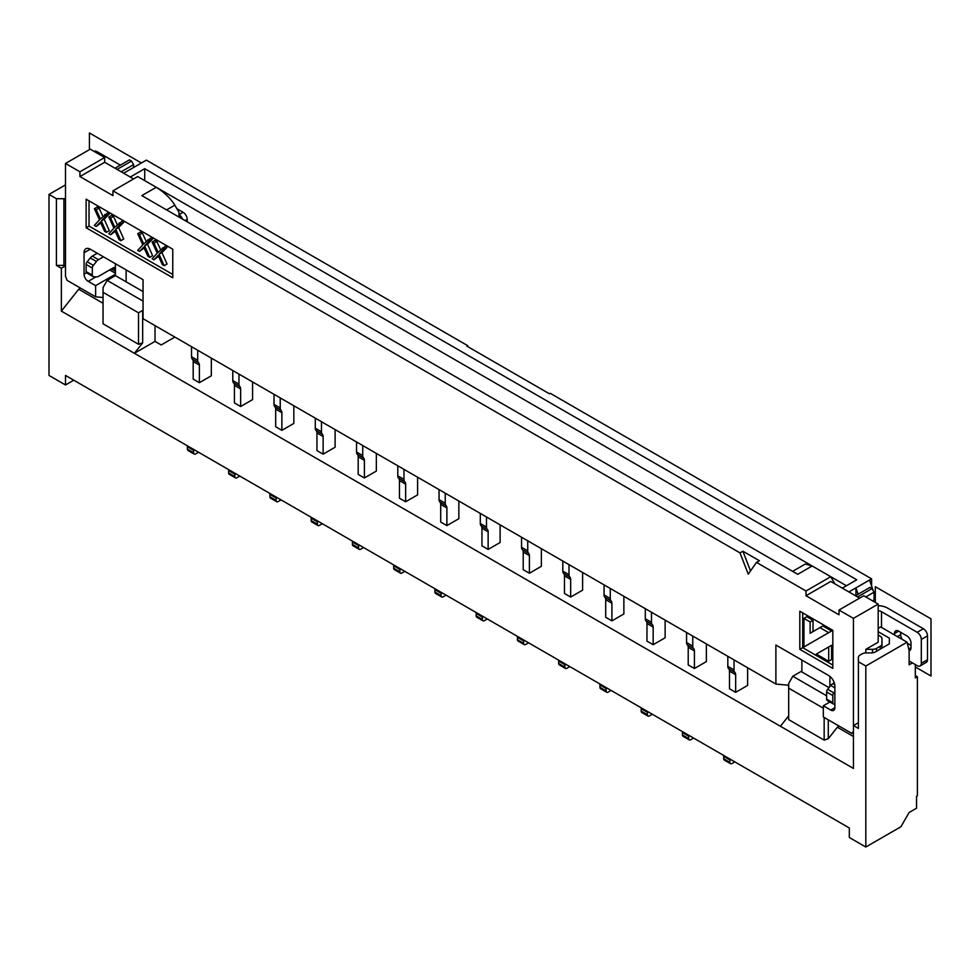 <?xml version="1.0" encoding="UTF-8"?>
<svg xmlns="http://www.w3.org/2000/svg" width="980" height="980" viewBox="0 0 980 980"><rect width="100%" height="100%" fill="white"/><g stroke="black" fill="none" stroke-linecap="round" stroke-linejoin="round"><path stroke-width="1.47" d="M915.32 675.539L917.39 676.727L917.39 795.821L916.557 796.299L916.557 808.206L909.134 812.494L900.889 826.777L865.818 847.026L865.818 666.008L858.394 661.721L858.394 728.41L853.445 725.555L853.445 768.43L134.395 353.29L142.651 342.853L138.523 344.274L103.047 323.792L103.047 292.31L138.523 312.804L138.523 344.274M123.664 173.227L146.363 160.132L467.717 345.671L466.897 346.136L549.4 393.776L550.233 393.299L871.6 578.837L871.6 585.979M467.717 345.671L467.717 346.614M846.426 585.746L812.187 565.975L797.757 574.317L141.818 195.608L156.261 187.278L137.69 176.559L112.945 190.855L739.998 552.879L742.889 551.213L759.39 560.732L756.499 562.398L806.001 590.989L830.758 576.693L834.874 583.835M812.089 565.913L156.359 187.339M788.68 685.78L787.516 685.118M187.204 221.811L187.204 219.434A5.831 3.369 -120 0 0 183.076 212.293L178.948 214.669A5.831 3.369 60 0 1 182.525 219.116M176.89 208.716L183.076 212.293M174.857 337.071L161.21 344.948L155.024 341.383L134.395 353.29L61.373 311.125L61.373 268.263L56.424 265.396L56.424 198.707L49 194.42L65.501 184.901M274.033 394.327L274.033 404.373A5.831 3.369 120 0 0 274.865 406.761A5.831 3.369 -60 0 1 275.686 409.138L281.873 412.715L281.873 430.343L293.841 423.434L293.841 405.769M281.873 430.343L275.686 426.766L275.686 409.138M315.291 418.154L315.291 428.199A5.831 3.369 120 0 0 316.111 430.575A5.831 3.369 -60 0 1 316.944 432.952L323.13 436.529L323.13 454.157L335.099 447.248L335.099 429.583M323.13 454.157L316.944 450.579L316.944 432.952M356.549 441.968L356.549 452.013A5.831 3.369 120 0 0 357.369 454.389A5.831 3.369 -60 0 1 358.19 456.778L364.389 460.343L364.389 477.971L376.345 471.062L376.345 453.397M364.389 477.971L358.19 474.406L358.19 456.778M397.794 465.782L397.794 475.827A5.831 3.369 120 0 0 398.627 478.216A5.831 3.369 -60 0 1 399.448 480.592L405.634 484.169L405.634 501.785L417.603 494.888L417.603 477.223M405.634 501.785L399.448 498.22L399.448 480.592M439.052 489.608L439.052 499.641A5.831 3.369 120 0 0 439.873 502.03A5.831 3.369 -60 0 1 440.706 504.406L446.892 507.983L446.892 525.611L458.848 518.702L458.848 501.037M446.892 525.611L440.706 522.034L440.706 504.406M480.31 513.422L480.31 523.467A5.831 3.369 120 0 0 481.131 525.844A5.831 3.369 -60 0 1 481.952 528.232L488.138 531.797L488.138 549.425L500.106 542.516L500.106 524.851M488.138 549.425L481.952 545.848L481.952 528.232M521.556 537.236L521.556 547.281A5.831 3.369 120 0 0 522.389 549.658A5.831 3.369 -60 0 1 523.21 552.046L529.396 555.623L529.396 573.239L541.364 566.33L541.364 548.665M529.396 573.239L523.21 569.674L523.21 552.046M562.814 561.05L562.814 571.095A5.831 3.369 120 0 0 563.635 573.484A5.831 3.369 -60 0 1 564.468 575.86L570.654 579.437L570.654 597.065L582.61 590.156L582.61 572.491M570.654 597.065L564.468 593.488L564.468 575.86M604.072 584.876L604.072 594.921A5.831 3.369 120 0 0 604.893 597.298A5.831 3.369 -60 0 1 605.714 599.674L611.9 603.251L611.9 620.879L623.868 613.97L623.868 596.306M611.9 620.879L605.714 617.302L605.714 599.674M645.318 608.69L645.318 618.735A5.831 3.369 120 0 0 646.139 621.112A5.831 3.369 -60 0 1 646.971 623.501L653.158 627.065L653.158 644.693L665.126 637.784L665.126 620.12M653.158 644.693L646.971 641.128L646.971 623.501M686.576 632.504L686.576 642.549A5.831 3.369 120 0 0 687.397 644.938A5.831 3.369 -60 0 1 688.217 647.314L694.416 650.892L694.416 668.507L706.372 661.61L706.372 643.946M694.416 668.507L688.217 664.942L688.217 647.314M191.529 346.7L191.529 356.745A5.831 3.369 120 0 0 192.362 359.121A5.831 3.369 -60 0 1 193.183 361.51L199.369 365.075L199.369 382.702L211.337 375.793L211.337 358.129M199.369 382.702L193.183 379.125L193.183 361.51M727.822 656.331L727.822 666.363A5.831 3.369 120 0 0 728.655 668.752A5.831 3.369 -60 0 1 729.475 671.129L735.662 674.706L735.662 692.333L747.63 685.424L747.63 667.76M735.662 692.333L729.475 688.756L729.475 671.129M232.787 370.514L232.787 380.559A5.831 3.369 120 0 0 233.608 382.935A5.831 3.369 -60 0 1 234.441 385.324L240.627 388.901L240.627 406.516L252.583 399.607L252.583 381.943M240.627 406.516L234.441 402.952L234.441 385.324M228.781 469.714A2.916 1.678 120 0 0 228.659 470.596L234.845 474.161L234.845 476.55A2.916 1.678 -60 0 0 235.457 477.885A2.916 1.678 -60 0 0 236.915 477.738L239.794 476.072M234.845 474.161A2.916 1.678 -60 0 1 234.967 473.279M240.627 388.901A5.831 3.369 120 0 0 239.794 386.512A5.831 3.369 -60 0 1 238.973 384.136L238.973 374.091M865.818 847.026L849.317 837.496L849.317 827.978L65.501 375.438L65.501 384.969L73.757 380.203M829.925 686.49L829.925 676.396M130.267 177.037L144.709 168.695L856.741 579.793L842.31 588.123M871.6 578.837L855.92 587.89L858.125 594.235M848.901 591.932L855.92 587.89L855.92 595.509M917.39 676.727L915.32 677.915L915.32 664.587M878.19 628.376L880.665 626.955L907.076 642.194L865.818 666.008M907.076 642.194L909.134 650.524L909.134 664.82L912.441 662.909L909.134 661.01M920.098 665.947L926.284 662.37A5.831 3.369 -120 0 0 927.497 659.699L921.31 663.276A5.831 3.369 60 0 1 920.098 665.947A5.831 3.369 60 0 1 917.182 665.653L912.441 662.909M921.31 663.276L921.31 639.45A5.831 3.369 60 0 0 917.182 632.308L881.498 611.704A5.831 3.369 0 0 0 878.19 610.748M898.611 631.12L894.495 633.497A5.831 3.369 -120 0 1 895.696 630.826A5.831 3.369 -120 0 1 898.611 631.12L906.868 635.885A5.831 3.369 -120 0 1 910.996 643.027L910.996 647.792L908.779 649.066M894.495 633.497L894.495 634.93M909.134 650.696A5.831 3.369 -120 0 0 909.783 650.463A5.831 3.369 -120 0 0 910.996 647.792M921.31 639.45L927.497 635.885L927.497 659.699M927.497 635.885A5.831 3.369 -120 0 0 923.368 628.731L887.684 608.139A14.59 8.416 180 0 0 878.19 605.677M900.681 632.308L900.681 634.685A5.831 3.369 60 0 0 902.323 639.45M907.345 643.309L910.996 645.404M834.874 704.253L833.845 704.155A2.916 1.678 -60 0 1 833.417 704.02A2.916 1.678 -60 0 1 832.816 702.685L832.816 695.543A2.916 1.678 -60 0 1 833.845 692.885L834.874 691.598M873.364 601.291A5.831 3.369 -60 0 0 874.074 598.216L874.074 592.177L865.818 596.943M49 194.42L49 375.438L65.501 384.969M115.42 263.73L115.42 275.637L143.056 291.599M103.047 292.31L103.047 287.557L107.163 280.403L115.42 275.637M103.047 303.273L78.706 289.223L61.373 311.125M138.523 312.804L142.651 310.415L142.651 342.853M142.651 310.415L143.056 309.704M155.024 325.617L155.024 341.383M107.163 280.403L143.056 301.13M126.138 269.929L126.138 281.836M144.709 168.695L144.709 180.614M65.501 198.585A5.831 3.369 180 0 1 63.908 198.707L56.424 198.707M94.117 151.398L94.141 151.386A5.831 3.369 -120 0 1 97.057 151.667L120.369 165.13M115.42 267.54A5.831 3.369 120 0 0 112.945 268.018L115.42 269.451M97.265 253.257L92.316 256.111A5.831 3.369 120 0 0 90.258 257.936L87.159 261.795A2.916 1.678 120 0 0 86.13 264.453L92.316 268.018L92.316 275.172A2.916 1.678 -60 0 0 92.916 276.507A2.916 1.678 -60 0 0 93.345 276.63L96.444 276.911A5.831 3.369 -60 0 0 98.502 276.36L112.945 268.018M92.316 268.018A2.916 1.678 -60 0 1 93.345 265.36L96.444 261.513A5.831 3.369 -60 0 1 98.502 259.688L103.451 256.821M133.574 167.507L133.574 164.652L121.189 171.794M92.916 276.507L86.73 272.93A2.916 1.678 120 0 1 86.13 271.595L86.13 264.453M873.658 601.463L873.658 600.532M833.417 704.02L827.23 700.455A2.916 1.678 120 0 1 826.63 699.12L826.63 691.978A2.916 1.678 120 0 1 827.659 689.32L830.758 685.461A5.831 3.369 120 0 1 832.816 683.636L834.262 682.803M878.19 631.708L889.338 638.139L889.338 643.86L889.338 638.139M853.445 736.507L837.349 727.221L839.223 726.143M873.241 590.744L869.53 580.025M837.349 727.221L828.284 738.7L824.156 740.12L788.68 719.639L788.68 683.403L792.795 676.249L801.052 671.484L829.007 687.629M828.284 719.822L828.284 738.7M788.68 715.841L780.423 726.266M826.63 695.788L792.795 676.249M788.68 688.156L823.323 708.173M824.156 717.446L824.156 740.12M889.338 643.86L875.361 651.92A5.831 3.369 0 0 1 871.245 652.913L866.173 652.913A5.831 3.369 180 0 0 862.045 653.893L860.097 655.02A5.831 3.369 180 0 0 858.394 657.396L858.394 661.721M858.394 722.701L853.445 725.555L853.445 618.38L839.003 610.038L839.003 614.803L806.001 595.742L806.001 590.989M874.074 592.177L872.004 588.6L857.573 596.943M855.503 595.742L869.946 587.412L872.004 588.6M865.818 652.913L865.818 649.336L878.19 642.194L878.19 604.084L853.445 618.38M839.003 610.038L863.76 595.742L878.19 604.084M806.001 595.742L830.758 581.459L859.632 598.131M819.942 670.479L828.688 675.539A8.747 5.047 -120 0 1 834.874 686.257L834.874 707.695A5.831 3.369 -120 0 1 833.674 710.365A5.831 3.369 -120 0 1 830.758 710.071L823.323 705.784L823.323 716.968L851.841 733.432L853.445 731.276M829.901 701.999L823.323 705.784M801.873 660.055L801.873 671.962M788.68 685.216L775.891 684.077L775.891 645.048L784.135 649.814M112.945 190.855L112.945 195.62L79.944 176.559L79.944 171.794L65.501 163.464L65.501 276.36L67.106 280.366L95.611 296.818L95.611 285.646L88.188 281.358A5.831 3.369 -120 0 1 84.06 274.216L84.06 252.779A8.747 5.047 -120 0 1 85.873 248.773A8.747 5.047 -120 0 1 90.258 249.202L143.056 279.692L143.056 318.708L775.891 684.077M739.998 552.879L748.242 574.145L756.499 562.398M775.891 645.048L825.062 673.444M172.762 249.202L172.762 277.781L86.13 227.764L86.13 199.185L172.762 249.202M832.816 630.287L832.816 668.397L799.815 649.336L799.815 611.226L832.816 630.287M832.816 665.053L802.706 647.67L799.815 649.336M802.706 647.67L802.706 612.892M831.579 645.293L831.579 659.577L828.688 661.243L816.316 654.101L831.579 645.293M806.822 645.293L831.579 630.998L822.833 625.951L810.129 633.276L810.129 621.945L803.943 618.38L806.822 616.702L813.02 620.279L813.02 631.61M828.688 661.243L828.688 646.959M819.942 627.617L828.688 632.664L803.943 646.959L803.943 618.38M810.129 621.945L813.02 620.279M828.688 632.664L831.579 630.998M172.762 274.449L89.021 226.098L86.13 227.764M89.021 226.098L89.021 200.851M104.603 214.62L106.416 215.661L101.295 220.868L106.416 232.334L109.295 230.668L104.186 219.202L109.295 213.995L107.494 212.954L100.401 218.932L96.187 209.757L94.374 208.716L97.265 207.05L99.066 208.091L102.876 216.384M106.416 232.334L104.603 231.292L100.401 222.117L96.187 226.429L100.793 222.999M119.046 222.95L120.846 223.991L115.738 229.198L120.846 240.664L123.737 238.998L118.629 227.532L123.737 222.325L121.937 221.284L114.832 227.262L110.618 218.087L108.817 217.046L111.708 215.38L113.508 216.421L117.318 224.726M120.846 240.664L119.046 239.622L114.832 230.459L110.618 234.759L115.236 231.329M147.919 239.622L149.732 240.664L144.611 245.87L149.732 257.336L152.611 255.67L147.502 244.204L152.611 238.998L150.81 237.956L143.717 243.934L139.503 234.759L137.69 233.718L140.581 232.052L142.382 233.093L146.192 241.399M149.732 257.336L147.919 256.295L143.717 247.132L139.503 251.431L144.109 248.001M162.362 247.965L164.162 249.006L159.054 254.212L164.162 265.678L167.053 264.012L161.945 252.546L167.053 247.34L165.253 246.299L158.148 252.277L153.934 243.101L152.133 242.06L155.024 240.394L156.825 241.435L160.634 249.729M164.162 265.678L162.362 264.637L158.148 255.462L153.934 259.774L158.552 256.344M94.374 208.716L99.495 219.826L94.374 225.388L96.187 226.429M96.187 209.757L99.066 208.091M106.416 215.661L109.295 213.995M101.295 220.868L104.186 219.202M108.817 217.046L113.937 228.156L108.817 233.718L110.618 234.759M110.618 218.087L113.508 216.421M120.846 223.991L123.737 222.325M115.738 229.198L118.629 227.532M137.69 233.718L142.811 244.829L137.69 250.39L139.503 251.431M139.503 234.759L142.382 233.093M149.732 240.664L152.611 238.998M144.611 245.87L147.502 244.204M152.133 242.06L157.253 253.171L152.133 258.732L153.934 259.774M153.934 243.101L156.825 241.435M164.162 249.006L167.053 247.34M159.054 254.212L161.945 252.546M723.828 755.519A2.916 1.678 120 0 0 723.706 756.401L729.892 759.978L729.892 762.354A2.916 1.678 -60 0 0 730.492 763.689A2.916 1.678 -60 0 0 731.95 763.543L734.841 761.877M729.892 759.978A2.916 1.678 -60 0 1 730.014 759.096M735.662 674.706A5.831 3.369 120 0 0 734.841 672.329A5.831 3.369 -60 0 1 734.02 669.94L734.02 659.895M723.706 756.401L723.706 758.777A2.916 1.678 120 0 0 724.306 760.113L730.492 763.689M682.57 731.705A2.916 1.678 120 0 0 682.448 732.587L688.634 736.152L688.634 738.54A2.916 1.678 -60 0 0 689.234 739.876A2.916 1.678 -60 0 0 690.704 739.729L693.583 738.062M688.634 736.152A2.916 1.678 -60 0 1 688.756 735.27M694.416 650.892A5.831 3.369 120 0 0 693.583 648.503A5.831 3.369 -60 0 1 692.762 646.126L692.762 636.081M682.448 732.587L682.448 734.963A2.916 1.678 120 0 0 683.048 736.298L689.234 739.876M641.312 707.879A2.916 1.678 120 0 0 641.189 708.761L647.388 712.338L647.388 714.714A2.916 1.678 -60 0 0 647.988 716.049A2.916 1.678 -60 0 0 649.446 715.914L652.337 714.249M647.388 712.338A2.916 1.678 -60 0 1 647.511 711.456M653.158 627.065A5.831 3.369 120 0 0 652.337 624.689A5.831 3.369 -60 0 1 651.504 622.312L651.504 612.267M641.189 708.761L641.189 711.149A2.916 1.678 120 0 0 641.802 712.485L647.988 716.049M600.066 684.064A2.916 1.678 120 0 0 599.944 684.947L606.13 688.524L606.13 690.9A2.916 1.678 -60 0 0 606.73 692.235A2.916 1.678 -60 0 0 608.188 692.088L611.079 690.422M606.13 688.524A2.916 1.678 -60 0 1 606.253 687.642M611.9 603.251A5.831 3.369 120 0 0 611.079 600.875A5.831 3.369 -60 0 1 610.258 598.486L610.258 588.441M599.944 684.947L599.944 687.335A2.916 1.678 120 0 0 600.544 688.67L606.73 692.235M558.808 660.251A2.916 1.678 120 0 0 558.686 661.133L564.872 664.697L564.872 667.086A2.916 1.678 -60 0 0 565.485 668.421A2.916 1.678 -60 0 0 566.942 668.274L569.821 666.608M564.872 664.697A2.916 1.678 -60 0 1 564.995 663.815M570.654 579.437A5.831 3.369 120 0 0 569.821 577.048A5.831 3.369 -60 0 1 569 574.672L569 564.627M558.686 661.133L558.686 663.509A2.916 1.678 120 0 0 559.286 664.844L565.485 668.421M517.562 636.437A2.916 1.678 120 0 0 517.428 637.319L523.626 640.883L523.626 643.272A2.916 1.678 -60 0 0 524.226 644.607A2.916 1.678 -60 0 0 525.684 644.46L528.575 642.794M523.626 640.883A2.916 1.678 -60 0 1 523.749 640.001M529.396 555.623A5.831 3.369 120 0 0 528.575 553.235A5.831 3.369 -60 0 1 527.742 550.858L527.742 540.813M517.428 637.319L517.428 639.695A2.916 1.678 120 0 0 518.04 641.03L524.226 644.607M476.305 612.61A2.916 1.678 120 0 0 476.182 613.492L482.368 617.069L482.368 619.446A2.916 1.678 -60 0 0 482.969 620.781A2.916 1.678 -60 0 0 484.426 620.646L487.317 618.968M482.368 617.069A2.916 1.678 -60 0 1 482.491 616.187M488.138 531.797A5.831 3.369 120 0 0 487.317 529.421A5.831 3.369 -60 0 1 486.497 527.032L486.497 516.999M476.182 613.492L476.182 615.881A2.916 1.678 120 0 0 476.782 617.216L482.969 620.781M435.047 588.796A2.916 1.678 120 0 0 434.924 589.678L441.11 593.255L441.11 595.632A2.916 1.678 -60 0 0 441.723 596.967A2.916 1.678 -60 0 0 443.18 596.82L446.059 595.154M441.11 593.255A2.916 1.678 -60 0 1 441.233 592.373M446.892 507.983A5.831 3.369 120 0 0 446.059 505.607A5.831 3.369 -60 0 1 445.238 503.218L445.238 493.173M434.924 589.678L434.924 592.055A2.916 1.678 120 0 0 435.537 593.39L441.723 596.967M393.801 564.982A2.916 1.678 120 0 0 393.678 565.864L399.865 569.429L399.865 571.818A2.916 1.678 -60 0 0 400.465 573.153A2.916 1.678 -60 0 0 401.923 573.006L404.813 571.34M399.865 569.429A2.916 1.678 -60 0 1 399.987 568.547M405.634 484.169A5.831 3.369 120 0 0 404.813 481.78A5.831 3.369 -60 0 1 403.981 479.404L403.981 469.359M393.678 565.864L393.678 568.241A2.916 1.678 120 0 0 394.279 569.576L400.465 573.153M352.543 541.156A2.916 1.678 120 0 0 352.42 542.038L358.607 545.615L358.607 547.991A2.916 1.678 -60 0 0 359.207 549.327A2.916 1.678 -60 0 0 360.665 549.192L363.555 547.526M358.607 545.615A2.916 1.678 -60 0 1 358.729 544.733M364.389 460.343A5.831 3.369 120 0 0 363.555 457.966A5.831 3.369 -60 0 1 362.735 455.59L362.735 445.545M352.42 542.038L352.42 544.427A2.916 1.678 120 0 0 353.021 545.762L359.207 549.327M311.285 517.342A2.916 1.678 120 0 0 311.162 518.224L317.349 521.801L317.349 524.178A2.916 1.678 -60 0 0 317.961 525.513A2.916 1.678 -60 0 0 319.419 525.366L322.31 523.7M317.349 521.801A2.916 1.678 -60 0 1 317.483 520.919M323.13 436.529A5.831 3.369 120 0 0 322.31 434.152A5.831 3.369 -60 0 1 321.477 431.764L321.477 421.719M311.162 518.224L311.162 520.613A2.916 1.678 120 0 0 311.775 521.948L317.961 525.513M270.039 493.528A2.916 1.678 120 0 0 269.917 494.41L276.103 497.975L276.103 500.363A2.916 1.678 -60 0 0 276.703 501.699A2.916 1.678 -60 0 0 278.161 501.552L281.052 499.886M276.103 497.975A2.916 1.678 -60 0 1 276.225 497.093M281.873 412.715A5.831 3.369 120 0 0 281.052 410.326A5.831 3.369 -60 0 1 280.231 407.95L280.231 397.905M269.917 494.41L269.917 496.787A2.916 1.678 120 0 0 270.517 498.122L276.703 501.699M228.659 470.596L228.659 472.973A2.916 1.678 120 0 0 229.259 474.308L235.457 477.885M187.523 445.888A2.916 1.678 120 0 0 187.4 446.77L193.599 450.347L193.599 452.723A2.916 1.678 -60 0 0 194.199 454.059A2.916 1.678 -60 0 0 195.657 453.924L198.548 452.246M193.599 450.347A2.916 1.678 -60 0 1 193.721 449.465M199.369 365.075A5.831 3.369 120 0 0 198.548 362.698A5.831 3.369 -60 0 1 197.715 360.309L197.715 350.276M187.4 446.77L187.4 449.159A2.916 1.678 120 0 0 188.013 450.494L194.199 454.059M65.501 163.464L90.258 149.168L104.689 157.511L104.689 162.276L133.574 178.936M103.047 297.491L95.611 296.818M115.42 274.216L95.611 285.646M104.689 157.511L79.944 171.794M104.689 162.276L79.944 176.559M156.261 187.278C164.493 192.509 170.679 198.462 174.82 205.139L178.948 212.293L178.948 215.943L182.047 218.834M133.574 164.652L131.504 161.075L117.073 169.418M115.003 168.229L129.446 159.887L131.504 161.075M80.568 288.132L78.706 289.223M65.501 265.874L61.373 268.263M56.424 265.396L63.908 265.396A5.831 3.369 0 0 0 65.501 265.274M750.521 570.899L742.889 551.213M881.963 648.111L881.963 638.617A5.831 3.369 180 0 0 880.261 636.24L878.19 635.052M881.963 643.86A5.831 3.369 180 0 1 880.261 646.236L876.61 648.356A5.831 3.369 180 0 1 872.482 649.336L865.818 649.336M853.445 733.15L851.841 733.432M792.624 571.352L805.254 564.063L812.187 565.975M875.312 602.418L875.312 586.702L931 618.846L931 676.016L915.32 666.964M89.425 149.646L89.425 132.974L141.402 162.986M881.498 611.704L881.498 627.42M917.182 632.308L923.368 628.731M97.057 151.667L95.82 152.39M832.816 683.636L834.752 684.751M830.758 685.461L834.874 687.85M827.659 689.32L833.845 692.885M826.63 691.978L832.816 695.543M826.63 699.12L832.816 702.685M830.758 710.071L834.874 707.695M723.706 758.777L729.892 762.354M727.822 666.363L734.02 669.94M728.655 668.752L734.841 672.329M682.448 734.963L688.634 738.54M686.576 642.549L692.762 646.126M687.397 644.938L693.583 648.503M641.189 711.149L647.388 714.714M645.318 618.735L651.504 622.312M646.139 621.112L652.337 624.689M599.944 687.335L606.13 690.9M604.072 594.921L610.258 598.486M604.893 597.298L611.079 600.875M558.686 663.509L564.872 667.086M562.814 571.095L569 574.672M563.635 573.484L569.821 577.048M517.428 639.695L523.626 643.272M521.556 547.281L527.742 550.858M522.389 549.658L528.575 553.235M476.182 615.881L482.368 619.446M480.31 523.467L486.497 527.032M481.131 525.844L487.317 529.421M434.924 592.055L441.11 595.632M439.052 499.641L445.238 503.218M439.873 502.03L446.059 505.607M393.678 568.241L399.865 571.818M397.794 475.827L403.981 479.404M398.627 478.216L404.813 481.78M352.42 544.427L358.607 547.991M356.549 452.013L362.735 455.59M357.369 454.389L363.555 457.966M311.162 520.613L317.349 524.178M315.291 428.199L321.477 431.764M316.111 430.575L322.31 434.152M269.917 496.787L276.103 500.363M274.033 404.373L280.231 407.95M274.865 406.761L281.052 410.326M232.787 380.559L238.973 384.136M233.608 382.935L239.794 386.512M228.659 472.973L234.845 476.55M187.4 449.159L193.599 452.723M191.529 356.745L197.715 360.309M192.362 359.121L198.548 362.698M109.638 269.929L115.42 273.261M174.82 205.139L166.576 209.904M187.204 219.434L185.134 220.623M88.188 281.358L95.967 276.862M84.06 274.216L86.546 272.783M90.258 249.202L84.06 252.779M86.13 271.595L92.316 275.172M87.159 261.795L93.345 265.36M90.258 257.936L96.444 261.513M92.316 256.111L98.502 259.688M63.908 265.396L63.908 198.707M872.482 652.839L872.482 649.336M876.61 651.21L876.61 648.356M880.261 649.103L880.261 646.236M897.374 636.596L900.681 634.685M111.732 269.157L115.42 271.289"/></g></svg>
